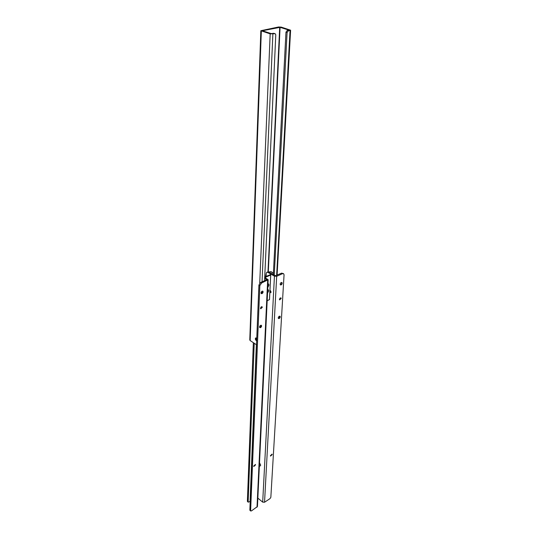 <?xml version="1.0" encoding="UTF-8"?>
<svg xmlns="http://www.w3.org/2000/svg" width="538" height="538" viewBox="0 0 538 538"><rect width="100%" height="100%" fill="white"/><g stroke="black" fill="none" stroke-linecap="round" stroke-linejoin="round"><path stroke-width="0.81" d="M271.993 454.106L270.52 456.076M279.894 316.169L280.11 316.821L279.04 318.449L278.455 318.503M281.818 282.457L282.067 283.183L281.058 284.81L280.399 284.891M270.419 455.686L272.067 454.159L272.201 454.583L270.553 456.11L270.419 455.686M278.24 317.864C278.57 316.606 279.148 316.062 279.989 316.223L280.231 316.889C279.901 318.146 279.316 318.691 278.482 318.523L278.24 317.864M280.15 284.178C280.473 282.894 281.058 282.342 281.919 282.511L282.188 283.25C281.872 284.528 281.28 285.079 280.426 284.911L280.15 284.178M280.258 297.918L279.417 299.323M279.417 299.31L280.95 297.864L281.179 298.482L279.646 299.922L279.417 299.31M271.065 292.1L270.365 290.574M269.962 290.406L271.065 292.06L270.762 292.665L269.861 292.342M266.088 276.196L266.216 273.418L266.801 272.262L267.837 272.356L274.441 276.162L276.687 276.283L282.544 273.674L283.6 273.694L284.057 274.79L270.843 497.341L269.982 498.639L264.548 502.243L262.692 502.136L257.843 498.114M267.837 272.356L268.825 271.925L266.888 272.221M268.825 271.925L275.429 275.725L281.603 273.143L283.486 273.627M270.547 456.09L272.006 454.133M278.771 318.536L280.069 316.438M280.809 284.911L282.033 282.8M260.345 465.774L260.661 465.162L259.511 462.747L260.661 465.121M255.328 464.449L255.429 464.872L253.795 466.439M261.28 325.255L261.488 325.961L260.405 327.555L259.773 327.608M262.726 291.139L262.974 291.939L261.959 293.513L261.246 293.6M255.537 464.913L255.402 464.502L253.694 466.056L253.828 466.473L255.537 464.913M261.616 325.967L261.374 325.308C260.493 325.127 259.888 325.678 259.551 326.969L259.8 327.629C260.674 327.81 261.286 327.259 261.616 325.967M263.109 291.932L262.826 291.199C261.925 291.011 261.313 291.569 260.991 292.894L261.266 293.62C262.167 293.809 262.779 293.25 263.109 291.932M262.302 307.346L262.073 306.741L260.473 308.207L260.701 308.812L262.302 307.346M260.473 308.227L261.387 306.754M264.669 278.388L266.72 279.76L260.688 282.437L261.623 282.995L259.847 285.611L258.913 285.059L249.854 510.078L250.621 510.723L259.847 285.611M250.21 501.349L248.253 502.196L247.386 501.268L253.351 342.679M248.139 501.9L254.225 343.257M264.716 277.379L268.166 279.726L261.623 282.995M260.688 282.437L258.913 285.059M268.166 279.753L257.446 506.527L251.434 510.925L250.621 510.723M253.842 466.459L255.355 464.489M260.15 327.642L261.468 325.577M261.73 293.613L262.961 291.562M267.46 275.873L264.743 276.788M266.189 273.903L265.711 276.364M265.664 276.384L266.202 273.613M271.139 271.697L273.385 273.176M273.385 273.297L270.822 271.623L268.946 271.999M264.561 280.715L275.779 34.802L275.153 33.692L270.177 33.874L260.836 30.706L278.603 26.981L281.226 27.108L290.614 30.202L288.301 30.868L287.09 32.488L274.252 275.046M262.537 30.821L271.367 33.632L273.553 33.289L274.992 33.638M262.544 30.72L280.076 27.337L289.007 30.121L287.178 30.525L285.967 32.139L287.09 32.488M285.967 32.139L273.317 274.514M256.922 334.582L256.888 335.322M256.512 344.784L250.163 340.561L261.334 31.056M260.836 30.706L249.78 339.962L250.163 340.561M256.767 338.294L255.671 337.938C255.079 338.752 255.308 339.68 256.364 340.729L256.666 340.877M256.72 339.552L256.135 338.752L255.563 339.122L256.135 340.245L256.693 340.191M256.774 338.16L255.718 337.911M267.803 287.426L269 285.113L268.556 283.943L267.971 283.788M267.527 293.149L268.718 290.85L268.287 289.706L267.702 289.552M262.692 502.136L274.441 276.162M282.544 273.674L281.603 273.143M264.548 502.243L276.687 276.283M248.146 501.941L247.393 501.302M250.069 501.382L256.35 344.676M258.926 284.945L259.861 285.503M249.861 510.111L250.621 510.764M257.016 507.226L267.655 280.305M273.553 33.289L274.676 33.645M260.042 327.655L260.13 325.698M260.91 307.877L260.943 307.117M261.529 293.647L261.623 291.529M262.046 281.831L272.874 34.008M287.178 30.525L288.301 30.868M290.049 30.518L276.633 275.348M259.719 283.203L270.177 33.874M280.076 27.337L268.294 271.744M279.699 27.317L267.978 271.757M270.211 274.683L264.73 277.097L270.211 274.683M267.171 300.749L269.498 299.585L270.735 274.952L269.498 299.585L267.171 300.702L269.457 299.639L270.695 274.999L264.911 277.5M270.695 274.999L264.965 277.527M260.379 465.753L259.343 466.399M248.253 502.196L247.5 501.564M249.962 510.367L250.728 511.019M277.104 275.14L290.607 30.215M270.358 274.649L264.73 277.077"/></g></svg>
